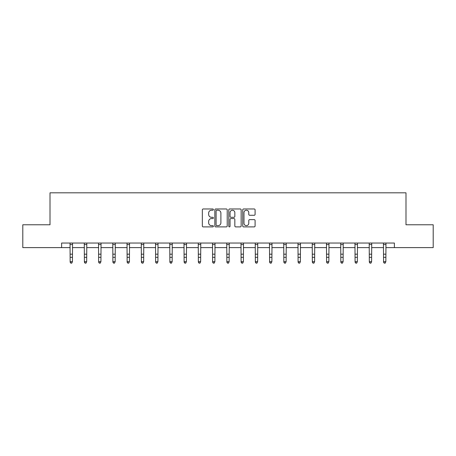 <?xml version="1.0" encoding="UTF-8"?>
<svg xmlns="http://www.w3.org/2000/svg" width="456" height="456" viewBox="0 0 456 456"><rect width="100%" height="100%" fill="white"/><g stroke="black" fill="none" stroke-linecap="round" stroke-linejoin="round"><path stroke-width="0.68" d="M213.391 209.595A0.627 0.627 0 0 0 212.764 208.968L203.239 208.968A0.895 0.895 0 0 0 202.339 209.863L202.339 225.999A0.895 0.895 0 0 0 203.239 226.894L212.764 226.894A0.627 0.627 0 0 0 213.391 226.267A0.627 0.627 0 0 0 212.764 225.64L211.527 225.64A2.867 2.867 0 0 1 208.66 222.773L208.66 221.428A2.867 2.867 0 0 1 211.527 218.555L212.764 218.555A0.627 0.627 0 0 0 213.391 217.928A0.627 0.627 0 0 0 212.764 217.301L211.527 217.301A2.867 2.867 0 0 1 208.66 214.434L208.66 213.089A2.867 2.867 0 0 1 211.527 210.222L212.764 210.222A0.627 0.627 0 0 0 213.391 209.595M254.197 215.283A0.895 0.895 0 0 0 255.092 214.388L255.092 209.863A0.895 0.895 0 0 0 254.197 208.968L243.618 208.968A0.895 0.895 0 0 0 242.723 209.863L242.723 225.999A0.895 0.895 0 0 0 243.618 226.894L254.197 226.894A0.895 0.895 0 0 0 255.092 225.999L255.092 220.527A0.895 0.895 0 0 0 254.197 219.632L249.671 219.632A0.895 0.895 0 0 0 248.776 220.527L248.776 223.24A2.4 2.4 0 0 1 246.377 225.64A2.4 2.4 0 0 1 243.977 223.24L243.977 212.621A2.4 2.4 0 0 1 246.377 210.222A2.4 2.4 0 0 1 248.776 212.621L248.776 214.388A0.895 0.895 0 0 0 249.671 215.283L254.197 215.283M61.611 247.608L22.8 247.608L22.8 224.779L50.012 224.779L50.012 192.82L405.988 192.82L405.988 224.779L433.2 224.779L433.2 247.608L394.389 247.608L394.389 243.042L61.611 243.042L61.611 247.608L70.15 247.608M227.213 209.863A0.895 0.895 0 0 0 226.319 208.968L215.739 208.968A0.895 0.895 0 0 0 214.844 209.863L214.844 225.999A0.895 0.895 0 0 0 215.739 226.894L226.319 226.894A0.895 0.895 0 0 0 227.213 225.999L227.213 209.863M229.681 208.968L240.261 208.968A0.895 0.895 0 0 1 241.156 209.863L241.156 225.999A0.895 0.895 0 0 1 240.261 226.894L235.729 226.894A0.895 0.895 0 0 1 234.834 225.999L234.834 219.456A0.895 0.895 0 0 0 233.939 218.555L230.935 218.555A0.895 0.895 0 0 0 230.041 219.456L230.041 226.267A0.627 0.627 0 0 1 229.414 226.894A0.627 0.627 0 0 1 228.787 226.267L228.787 209.863A0.895 0.895 0 0 1 229.681 208.968M72.436 247.608L84.394 247.608M86.68 247.608L98.644 247.608M100.924 247.608L112.888 247.608M115.174 247.608L127.133 247.608M129.418 247.608L141.383 247.608M143.663 247.608L155.627 247.608M157.913 247.608L169.871 247.608M172.157 247.608L184.121 247.608M186.401 247.608L198.366 247.608M200.651 247.608L212.61 247.608M214.896 247.608L226.86 247.608M229.14 247.608L241.104 247.608M243.39 247.608L255.349 247.608M257.634 247.608L269.599 247.608M271.879 247.608L283.843 247.608M286.129 247.608L298.087 247.608M300.373 247.608L312.337 247.608M314.617 247.608L326.582 247.608M328.867 247.608L340.826 247.608M343.111 247.608L355.076 247.608M357.356 247.608L369.32 247.608M371.606 247.608L383.564 247.608M385.85 247.608L394.389 247.608M216.725 210.222A0.627 0.627 0 0 0 216.098 210.849L216.098 225.013A0.627 0.627 0 0 0 216.725 225.64L218.025 225.64A2.867 2.867 0 0 0 220.898 222.773L220.898 213.089A2.867 2.867 0 0 0 218.025 210.222L216.725 210.222M234.834 212.661A2.4 2.4 0 0 0 232.435 210.267A2.4 2.4 0 0 0 230.041 212.661L230.041 216.406A0.895 0.895 0 0 0 230.935 217.301L233.939 217.301A0.895 0.895 0 0 0 234.834 216.406L234.834 212.661M70.036 243.042L70.15 261.67L72.436 261.67L71.746 263.18L70.834 262.981L71.746 263.18M71.746 262.981L72.436 261.67L72.55 243.042M70.834 263.18L70.15 262.177L70.15 261.67L70.834 262.981M85.996 262.981L86.68 261.67L86.794 243.042L84.286 243.059L84.394 261.67L86.68 261.67L85.996 263.18L85.084 262.981L85.996 263.18M85.084 263.18L84.394 262.177L84.394 261.67L85.084 262.981M100.24 262.981L100.924 261.67L101.044 243.042L98.536 243.059L98.644 261.67L100.924 261.67L100.24 263.18L99.328 262.981L100.24 263.18M99.328 263.18L98.644 262.177L98.644 261.67L99.328 262.981M114.484 262.981L115.174 261.67L115.288 243.042L112.78 243.059L112.888 261.67L115.174 261.67L114.484 263.18L113.572 262.981L114.484 263.18M113.572 263.18L112.888 262.177L112.888 261.67L113.572 262.981M128.734 262.981L129.418 261.67L129.532 243.042L127.024 243.059L127.133 261.67L129.418 261.67L128.734 263.18L127.822 262.981L128.734 263.18M127.822 263.18L127.133 262.177L127.133 261.67L127.822 262.981M142.979 262.981L143.663 261.67L143.782 243.042L141.274 243.059L141.383 261.67L143.663 261.67L142.979 263.18L142.067 262.981L142.979 263.18M142.067 263.18L141.383 262.177L141.383 261.67L142.067 262.981M157.223 262.981L157.913 261.67L158.027 243.042L155.519 243.059L155.627 261.67L157.913 261.67L157.223 263.18L156.311 262.981L157.223 263.18M156.311 263.18L155.627 262.177L155.627 261.67L156.311 262.981M169.757 243.042L169.871 261.67L172.157 261.67L171.473 263.18L170.561 262.981L171.473 263.18M171.473 262.981L172.157 261.67L172.271 243.042M170.561 263.18L169.871 262.177L169.871 261.67L170.561 262.981M184.002 243.042L184.121 261.67L186.401 261.67L185.717 263.18L184.805 262.981L185.717 263.18M185.717 262.981L186.401 261.67L186.521 243.042M184.805 263.18L184.121 262.177L184.121 261.67L184.805 262.981M199.962 262.981L200.651 261.67L200.765 243.042L198.257 243.059L198.366 261.67L200.651 261.67L199.962 263.18L199.05 262.981L199.962 263.18M199.05 263.18L198.366 262.177L198.366 261.67L199.05 262.981M214.212 262.981L214.896 261.67L215.01 243.042L212.502 243.059L212.61 261.67L214.896 261.67L214.212 263.18L213.3 262.981L214.212 263.18M213.3 263.18L212.61 262.177L212.61 261.67L213.3 262.981M228.456 262.981L229.14 261.67L229.26 243.042L226.752 243.059L226.86 261.67L229.14 261.67L228.456 263.18L227.544 262.981L228.456 263.18M227.544 263.18L226.86 262.177L226.86 261.67L227.544 262.981M242.7 262.981L243.39 261.67L243.504 243.042L240.996 243.059L241.104 261.67L243.39 261.67L242.7 263.18L241.788 262.981L242.7 263.18M241.788 263.18L241.104 262.177L241.104 261.67L241.788 262.981M256.95 262.981L257.634 261.67L257.748 243.042L255.24 243.059L255.349 261.67L257.634 261.67L256.95 263.18L256.038 262.981L256.95 263.18M256.038 263.18L255.349 262.177L255.349 261.67L256.038 262.981M269.479 243.042L269.599 261.67L271.879 261.67L271.195 263.18L270.283 262.981L271.195 263.18M271.195 262.981L271.879 261.67L271.998 243.042M270.283 263.18L269.599 262.177L269.599 261.67L270.283 262.981M283.729 243.042L283.843 261.67L286.129 261.67L285.439 263.18L284.527 262.981L285.439 263.18M285.439 262.981L286.129 261.67L286.243 243.042M284.527 263.18L283.843 262.177L283.843 261.67L284.527 262.981M299.689 262.981L300.373 261.67L300.487 243.042L297.979 243.059L298.087 261.67L300.373 261.67L299.689 263.18L298.777 262.981L299.689 263.18M298.777 263.18L298.087 262.177L298.087 261.67L298.777 262.981M313.933 262.981L314.617 261.67L314.737 243.042L312.229 243.059L312.337 261.67L314.617 261.67L313.933 263.18L313.021 262.981L313.933 263.18M313.021 263.18L312.337 262.177L312.337 261.67L313.021 262.981M328.177 262.981L328.867 261.67L328.981 243.042L326.473 243.059L326.582 261.67L328.867 261.67L328.177 263.18L327.265 262.981L328.177 263.18M327.265 263.18L326.582 262.177L326.582 261.67L327.265 262.981M342.427 262.981L343.111 261.67L343.225 243.042L340.717 243.059L340.826 261.67L343.111 261.67L342.427 263.18L341.515 262.981L342.427 263.18M341.515 263.18L340.826 262.177L340.826 261.67L341.515 262.981M356.672 262.981L357.356 261.67L357.475 243.042L354.967 243.059L355.076 261.67L357.356 261.67L356.672 263.18L355.76 262.981L356.672 263.18M355.76 263.18L355.076 262.177L355.076 261.67L355.76 262.981M370.916 262.981L371.606 261.67L371.72 243.042L369.212 243.059L369.32 261.67L371.606 261.67L370.916 263.18L370.004 262.981L370.916 263.18M370.004 263.18L369.32 262.177L369.32 261.67L370.004 262.981M383.45 243.042L383.564 261.67L385.85 261.67L385.166 263.18L384.254 262.981L385.166 263.18M385.166 262.981L385.85 261.67L385.964 243.042M384.254 263.18L383.564 262.177L383.564 261.67L384.254 262.981M72.544 243.059L70.042 243.059M72.436 254.186L70.15 254.186M72.436 257.321L70.15 257.321M72.436 244.547L70.15 244.547M86.68 254.186L84.394 254.186M86.68 257.321L84.394 257.321M86.68 244.547L84.394 244.547M100.924 254.186L98.644 254.186M100.924 257.321L98.644 257.321M100.924 244.547L98.644 244.547M115.174 254.186L112.888 254.186M115.174 257.321L112.888 257.321M115.174 244.547L112.888 244.547M129.418 254.186L127.133 254.186M129.418 257.321L127.133 257.321M129.418 244.547L127.133 244.547M143.663 254.186L141.383 254.186M143.663 257.321L141.383 257.321M143.663 244.547L141.383 244.547M157.913 254.186L155.627 254.186M157.913 257.321L155.627 257.321M157.913 244.547L155.627 244.547M172.265 243.059L169.763 243.059M172.157 254.186L169.871 254.186M172.157 257.321L169.871 257.321M172.157 244.547L169.871 244.547M186.51 243.059L184.013 243.059M186.401 254.186L184.121 254.186M186.401 257.321L184.121 257.321M186.401 244.547L184.121 244.547M200.651 254.186L198.366 254.186M200.651 257.321L198.366 257.321M200.651 244.547L198.366 244.547M214.896 254.186L212.61 254.186M214.896 257.321L212.61 257.321M214.896 244.547L212.61 244.547M229.14 254.186L226.86 254.186M229.14 257.321L226.86 257.321M229.14 244.547L226.86 244.547M243.39 254.186L241.104 254.186M243.39 257.321L241.104 257.321M243.39 244.547L241.104 244.547M257.634 254.186L255.349 254.186M257.634 257.321L255.349 257.321M257.634 244.547L255.349 244.547M271.987 243.059L269.49 243.059M271.879 254.186L269.599 254.186M271.879 257.321L269.599 257.321M271.879 244.547L269.599 244.547M286.237 243.059L283.735 243.059M286.129 254.186L283.843 254.186M286.129 257.321L283.843 257.321M286.129 244.547L283.843 244.547M300.373 254.186L298.087 254.186M300.373 257.321L298.087 257.321M300.373 244.547L298.087 244.547M314.617 254.186L312.337 254.186M314.617 257.321L312.337 257.321M314.617 244.547L312.337 244.547M328.867 254.186L326.582 254.186M328.867 257.321L326.582 257.321M328.867 244.547L326.582 244.547M343.111 254.186L340.826 254.186M343.111 257.321L340.826 257.321M343.111 244.547L340.826 244.547M357.356 254.186L355.076 254.186M357.356 257.321L355.076 257.321M357.356 244.547L355.076 244.547M371.606 254.186L369.32 254.186M371.606 257.321L369.32 257.321M371.606 244.547L369.32 244.547M385.958 243.059L383.456 243.059M385.85 254.186L383.564 254.186M385.85 257.321L383.564 257.321M385.85 244.547L383.564 244.547"/></g></svg>
